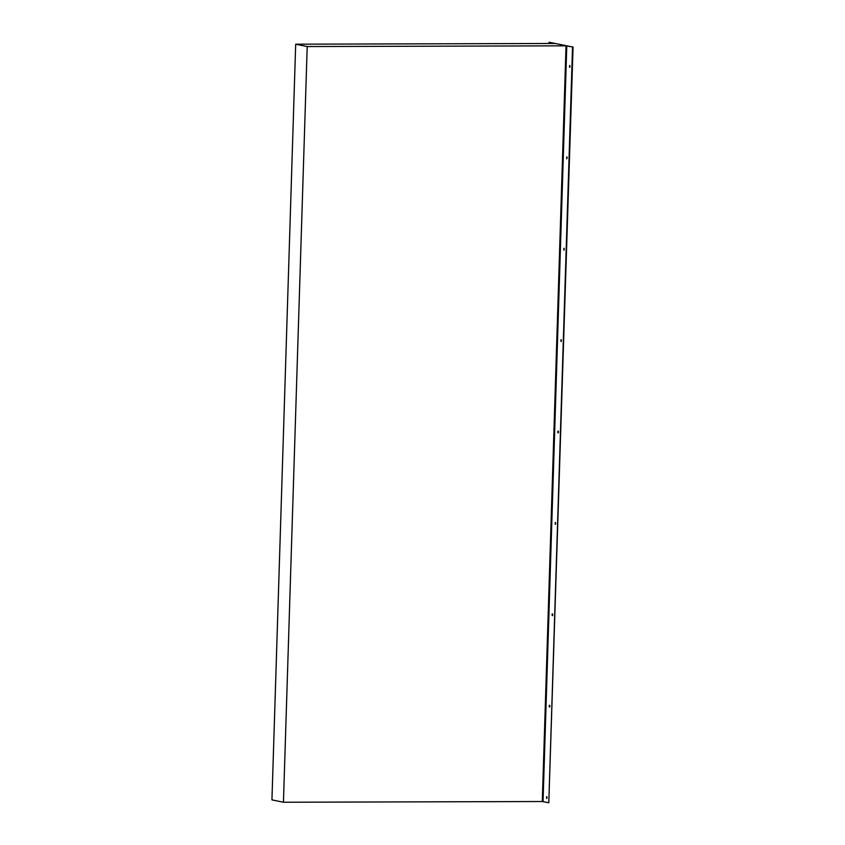 <?xml version="1.0" encoding="UTF-8"?>
<svg xmlns="http://www.w3.org/2000/svg" width="845" height="845" viewBox="0 0 845 845"><rect width="100%" height="100%" fill="white"/><g stroke="black" fill="none" stroke-linecap="round" stroke-linejoin="round"><path stroke-width="1.27" d="M558.513 432.07L558.122 431.045L557.742 431.911L558.133 432.936L558.513 432.07M558.387 431.288L558.387 432.682M561.386 340.672L560.995 339.648L561.006 341.549L561.386 340.672M561.26 339.901L561.26 341.296M552.767 614.854L552.376 613.829L551.996 614.695L552.387 615.72L552.767 614.854M552.641 614.072L552.641 615.466M555.64 523.456L555.249 522.432L555.26 524.333L555.64 523.456M555.514 522.685L555.514 524.08M570.005 66.501L569.614 65.477L569.614 67.368L570.005 66.501M569.879 65.72L569.879 67.125M564.259 249.286L563.869 248.261L563.879 250.152L564.259 249.286M564.133 248.504L564.133 249.898M567.132 157.888L566.741 156.864L566.752 158.765L567.132 157.888M567.006 157.117L567.006 158.511M549.894 706.24L549.514 705.216L549.123 706.082L549.514 707.117L549.894 706.24M549.768 705.469L549.778 706.864M547.021 797.638L546.641 796.613L546.641 798.504L547.021 797.638M546.895 796.856L546.905 798.25M549.06 42.25L573.058 47.056L566.034 45.831L307.2 46.549L295.687 44.194L554.531 43.475L549.06 42.25L549.028 43.496M295.687 44.194L271.942 799.888L283.445 802.243L307.2 46.549M572.54 47.056L548.796 802.75L542.289 801.525L283.445 802.243M573.058 47.056L548.796 802.75M566.034 45.831L542.289 801.525M566.784 45.873L543.039 801.578"/></g></svg>
